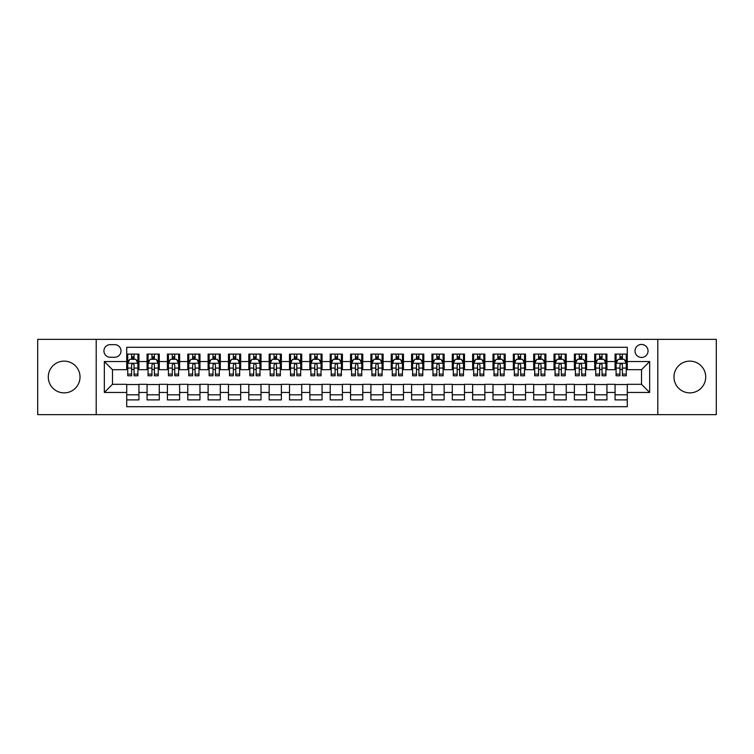 <?xml version="1.0" encoding="UTF-8"?>
<svg xmlns="http://www.w3.org/2000/svg" width="754" height="754" viewBox="0 0 754 754"><rect width="100%" height="100%" fill="white"/><g stroke="black" fill="none" stroke-linecap="round" stroke-linejoin="round"><path stroke-width="1.13" d="M689.844 361.128A15.872 15.872 0 0 0 673.972 377A15.872 15.872 0 0 0 689.844 392.872A15.872 15.872 0 0 0 705.716 377A15.872 15.872 0 0 0 689.844 361.128M64.156 361.128A15.872 15.872 0 0 0 48.284 377A15.872 15.872 0 0 0 64.156 392.872A15.872 15.872 0 0 0 80.028 377A15.872 15.872 0 0 0 64.156 361.128M641.522 344.446A6.513 6.513 0 0 0 635.009 350.959A6.513 6.513 0 0 0 641.522 357.462A6.513 6.513 0 0 0 648.035 350.959A6.513 6.513 0 0 0 641.522 344.446M657.799 414.643L716.3 414.643L716.3 339.357L657.799 339.357L657.799 414.643L96.201 414.643L96.201 339.357L37.7 339.357L37.7 414.643L96.201 414.643M627.281 354.107L615.066 354.107L615.066 361.534L606.932 361.534L606.932 369.677L615.066 369.677L615.066 361.534M606.932 361.534L606.932 354.107L594.717 354.107L594.717 361.534L586.584 361.534L586.584 369.677L594.717 369.677L594.717 361.534M586.584 361.534L586.584 354.107L574.378 354.107L574.378 361.534L566.235 361.534L566.235 369.677L574.378 369.677L574.378 361.534M566.235 361.534L566.235 354.107L554.03 354.107L554.03 361.534L545.887 361.534L545.887 369.677L554.03 369.677L554.03 361.534M545.887 361.534L545.887 354.107L533.681 354.107L533.681 361.534L525.538 361.534L525.538 369.677L533.681 369.677L533.681 361.534M525.538 361.534L525.538 354.107L513.333 354.107L513.333 361.534L505.189 361.534L505.189 369.677L513.333 369.677L513.333 361.534M505.189 361.534L505.189 354.107L492.984 354.107L492.984 361.534L484.841 361.534L484.841 369.677L492.984 369.677L492.984 361.534M484.841 361.534L484.841 354.107L472.635 354.107L472.635 361.534L464.492 361.534L464.492 369.677L472.635 369.677L472.635 361.534M464.492 361.534L464.492 354.107L452.287 354.107L452.287 361.534L444.144 361.534L444.144 369.677L452.287 369.677L452.287 361.534M444.144 361.534L444.144 354.107L431.938 354.107L431.938 361.534L423.805 361.534L423.805 369.677L431.938 369.677L431.938 361.534M423.805 361.534L423.805 354.107L411.59 354.107L411.59 361.534L403.456 361.534L403.456 369.677L411.59 369.677L411.59 361.534M403.456 361.534L403.456 354.107L391.241 354.107L391.241 361.534L383.107 361.534L383.107 369.677L391.241 369.677L391.241 361.534M383.107 361.534L383.107 354.107L370.893 354.107L370.893 361.534L362.759 361.534L362.759 369.677L370.893 369.677L370.893 361.534M362.759 361.534L362.759 354.107L350.544 354.107L350.544 361.534L342.41 361.534L342.41 369.677L350.544 369.677L350.544 361.534M342.41 361.534L342.41 354.107L330.195 354.107L330.195 361.534L322.062 361.534L322.062 369.677L330.195 369.677L330.195 361.534M322.062 361.534L322.062 354.107L309.856 354.107L309.856 361.534L301.713 361.534L301.713 369.677L309.856 369.677L309.856 361.534M301.713 361.534L301.713 354.107L289.508 354.107L289.508 361.534L281.365 361.534L281.365 369.677L289.508 369.677L289.508 361.534M281.365 361.534L281.365 354.107L269.159 354.107L269.159 361.534L261.016 361.534L261.016 369.677L269.159 369.677L269.159 361.534M261.016 361.534L261.016 354.107L248.811 354.107L248.811 361.534L240.667 361.534L240.667 369.677L248.811 369.677L248.811 361.534M240.667 361.534L240.667 354.107L228.462 354.107L228.462 361.534L220.319 361.534L220.319 369.677L228.462 369.677L228.462 361.534M220.319 361.534L220.319 354.107L208.113 354.107L208.113 361.534L199.97 361.534L199.97 369.677L208.113 369.677L208.113 361.534M199.97 361.534L199.97 354.107L187.765 354.107L187.765 361.534L179.622 361.534L179.622 369.677L187.765 369.677L187.765 361.534M179.622 361.534L179.622 354.107L167.416 354.107L167.416 361.534L159.282 361.534L159.282 369.677L167.416 369.677L167.416 361.534M159.282 361.534L159.282 354.107L147.068 354.107L147.068 369.677L138.934 369.677L138.934 354.107L126.719 354.107M126.719 399.893L138.934 399.893L138.934 384.323L147.068 384.323L147.068 399.893L159.282 399.893L159.282 384.323L167.416 384.323L167.416 392.466L159.282 392.466M167.416 392.466L167.416 399.893L179.622 399.893L179.622 384.323L187.765 384.323L187.765 392.466L179.622 392.466M187.765 392.466L187.765 399.893L199.97 399.893L199.97 384.323L208.113 384.323L208.113 392.466L199.97 392.466M208.113 392.466L208.113 399.893L220.319 399.893L220.319 384.323L228.462 384.323L228.462 392.466L220.319 392.466M228.462 392.466L228.462 399.893L240.667 399.893L240.667 384.323L248.811 384.323L248.811 392.466L240.667 392.466M248.811 392.466L248.811 399.893L261.016 399.893L261.016 384.323L269.159 384.323L269.159 392.466L261.016 392.466M269.159 392.466L269.159 399.893L281.365 399.893L281.365 384.323L289.508 384.323L289.508 392.466L281.365 392.466M289.508 392.466L289.508 399.893L301.713 399.893L301.713 384.323L309.856 384.323L309.856 392.466L301.713 392.466M309.856 392.466L309.856 399.893L322.062 399.893L322.062 384.323L330.195 384.323L330.195 392.466L322.062 392.466M330.195 392.466L330.195 399.893L342.41 399.893L342.41 384.323L350.544 384.323L350.544 392.466L342.41 392.466M350.544 392.466L350.544 399.893L362.759 399.893L362.759 384.323L370.893 384.323L370.893 392.466L362.759 392.466M370.893 392.466L370.893 399.893L383.107 399.893L383.107 384.323L391.241 384.323L391.241 392.466L383.107 392.466M391.241 392.466L391.241 399.893L403.456 399.893L403.456 384.323L411.59 384.323L411.59 392.466L403.456 392.466M411.59 392.466L411.59 399.893L423.805 399.893L423.805 384.323L431.938 384.323L431.938 392.466L423.805 392.466M431.938 392.466L431.938 399.893L444.144 399.893L444.144 384.323L452.287 384.323L452.287 392.466L444.144 392.466M452.287 392.466L452.287 399.893L464.492 399.893L464.492 384.323L472.635 384.323L472.635 392.466L464.492 392.466M472.635 392.466L472.635 399.893L484.841 399.893L484.841 384.323L492.984 384.323L492.984 392.466L484.841 392.466M492.984 392.466L492.984 399.893L505.189 399.893L505.189 384.323L513.333 384.323L513.333 392.466L505.189 392.466M513.333 392.466L513.333 399.893L525.538 399.893L525.538 384.323L533.681 384.323L533.681 392.466L525.538 392.466M533.681 392.466L533.681 399.893L545.887 399.893L545.887 384.323L554.03 384.323L554.03 392.466L545.887 392.466M554.03 392.466L554.03 399.893L566.235 399.893L566.235 384.323L574.378 384.323L574.378 392.466L566.235 392.466M574.378 392.466L574.378 399.893L586.584 399.893L586.584 384.323L594.717 384.323L594.717 392.466L586.584 392.466M594.717 392.466L594.717 399.893L606.932 399.893L606.932 384.323L615.066 384.323L615.066 392.466L606.932 392.466M110.244 357.264L114.721 357.264A6.305 6.305 0 0 0 121.026 350.959A6.305 6.305 0 0 0 114.721 344.644L110.244 344.644A6.305 6.305 0 0 0 103.929 350.959A6.305 6.305 0 0 0 110.244 357.264M657.799 339.357L96.201 339.357M627.281 361.534L627.281 347.292L126.719 347.292L126.719 369.677L112.478 369.677L112.478 384.323L126.719 384.323L126.719 406.708L627.281 406.708L627.281 384.323L641.522 384.323L641.522 369.677L627.281 369.677L627.281 361.534L649.665 361.534L649.665 392.466L627.281 392.466M126.719 392.466L104.335 392.466L104.335 361.534L126.719 361.534M615.066 392.466L615.066 399.893L627.281 399.893M126.719 359.196L127.737 359.196M131.601 359.196L134.042 359.196M137.916 359.196L138.934 359.196M126.719 369.469L127.737 369.469M131.601 369.469L134.042 369.469M137.916 369.469L138.934 369.469M126.719 384.531L138.934 384.531M126.719 394.804L138.934 394.804M147.068 369.469L148.086 369.469M151.95 369.469L154.391 369.469M158.265 369.469L159.282 369.469M147.068 359.196L148.086 359.196M151.95 359.196L154.391 359.196M158.265 359.196L159.282 359.196M147.068 384.531L159.282 384.531M147.068 394.804L159.282 394.804M167.416 384.531L179.622 384.531M167.416 394.804L179.622 394.804M167.416 359.196L168.434 359.196M172.298 359.196L174.739 359.196M178.613 359.196L179.622 359.196M167.416 369.469L168.434 369.469M172.298 369.469L174.739 369.469M178.613 369.469L179.622 369.469M187.765 384.531L199.97 384.531M187.765 394.804L199.97 394.804M187.765 359.196L188.783 359.196M192.647 359.196L195.088 359.196M198.952 359.196L199.97 359.196M187.765 369.469L188.783 369.469M192.647 369.469L195.088 369.469M198.952 369.469L199.97 369.469M208.113 384.531L220.319 384.531M208.113 394.804L220.319 394.804M208.113 359.196L209.131 359.196M212.996 359.196L215.437 359.196M219.301 359.196L220.319 359.196M208.113 369.469L209.131 369.469M212.996 369.469L215.437 369.469M219.301 369.469L220.319 369.469M228.462 384.531L240.667 384.531M228.462 394.804L240.667 394.804M228.462 359.196L229.48 359.196M233.344 359.196L235.785 359.196M239.649 359.196L240.667 359.196M228.462 369.469L229.48 369.469M233.344 369.469L235.785 369.469M239.649 369.469L240.667 369.469M248.811 384.531L261.016 384.531M248.811 394.804L261.016 394.804M248.811 359.196L249.828 359.196M253.693 359.196L256.134 359.196M259.998 359.196L261.016 359.196M248.811 369.469L249.828 369.469M253.693 369.469L256.134 369.469M259.998 369.469L261.016 369.469M269.159 384.531L281.365 384.531M269.159 394.804L281.365 394.804M269.159 359.196L270.177 359.196M274.041 359.196L276.482 359.196M280.347 359.196L281.365 359.196M269.159 369.469L270.177 369.469M274.041 369.469L276.482 369.469M280.347 369.469L281.365 369.469M289.508 384.531L301.713 384.531M289.508 394.804L301.713 394.804M289.508 359.196L290.526 359.196M294.39 359.196L296.831 359.196M300.695 359.196L301.713 359.196M289.508 369.469L290.526 369.469M294.39 369.469L296.831 369.469M300.695 369.469L301.713 369.469M309.856 384.531L322.062 384.531M309.856 394.804L322.062 394.804M309.856 359.196L310.874 359.196M314.738 359.196L317.18 359.196M321.044 359.196L322.062 359.196M309.856 369.469L310.874 369.469M314.738 369.469L317.18 369.469M321.044 369.469L322.062 369.469M330.195 384.531L342.41 384.531M330.195 394.804L342.41 394.804M330.195 359.196L331.213 359.196M335.087 359.196L337.528 359.196M341.392 359.196L342.41 359.196M330.195 369.469L331.213 369.469M335.087 369.469L337.528 369.469M341.392 369.469L342.41 369.469M350.544 384.531L362.759 384.531M350.544 394.804L362.759 394.804M350.544 359.196L351.562 359.196M355.436 359.196L357.877 359.196M361.741 359.196L362.759 359.196M350.544 369.469L351.562 369.469M355.436 369.469L357.877 369.469M361.741 369.469L362.759 369.469M370.893 384.531L383.107 384.531M370.893 394.804L383.107 394.804M370.893 359.196L371.911 359.196M375.775 359.196L378.225 359.196M382.089 359.196L383.107 359.196M370.893 369.469L371.911 369.469M375.775 369.469L378.225 369.469M382.089 369.469L383.107 369.469M391.241 384.531L403.456 384.531M391.241 394.804L403.456 394.804M391.241 359.196L392.259 359.196M396.123 359.196L398.564 359.196M402.438 359.196L403.456 359.196M391.241 369.469L392.259 369.469M396.123 369.469L398.564 369.469M402.438 369.469L403.456 369.469M411.59 384.531L423.805 384.531M411.59 394.804L423.805 394.804M411.59 359.196L412.608 359.196M416.472 359.196L418.913 359.196M422.787 359.196L423.805 359.196M411.59 369.469L412.608 369.469M416.472 369.469L418.913 369.469M422.787 369.469L423.805 369.469M431.938 384.531L444.144 384.531M431.938 394.804L444.144 394.804M431.938 359.196L432.956 359.196M436.82 359.196L439.262 359.196M443.126 359.196L444.144 359.196M431.938 369.469L432.956 369.469M436.82 369.469L439.262 369.469M443.126 369.469L444.144 369.469M452.287 384.531L464.492 384.531M452.287 394.804L464.492 394.804M452.287 359.196L453.305 359.196M457.169 359.196L459.61 359.196M463.474 359.196L464.492 359.196M452.287 369.469L453.305 369.469M457.169 369.469L459.61 369.469M463.474 369.469L464.492 369.469M472.635 384.531L484.841 384.531M472.635 394.804L484.841 394.804M472.635 359.196L473.653 359.196M477.518 359.196L479.959 359.196M483.823 359.196L484.841 359.196M472.635 369.469L473.653 369.469M477.518 369.469L479.959 369.469M483.823 369.469L484.841 369.469M492.984 384.531L505.189 384.531M492.984 394.804L505.189 394.804M492.984 359.196L494.002 359.196M497.866 359.196L500.307 359.196M504.172 359.196L505.189 359.196M492.984 369.469L494.002 369.469M497.866 369.469L500.307 369.469M504.172 369.469L505.189 369.469M513.333 384.531L525.538 384.531M513.333 394.804L525.538 394.804M513.333 359.196L514.351 359.196M518.215 359.196L520.656 359.196M524.52 359.196L525.538 359.196M513.333 369.469L514.351 369.469M518.215 369.469L520.656 369.469M524.52 369.469L525.538 369.469M533.681 384.531L545.887 384.531M533.681 394.804L545.887 394.804M533.681 359.196L534.699 359.196M538.563 359.196L541.004 359.196M544.869 359.196L545.887 359.196M533.681 369.469L534.699 369.469M538.563 369.469L541.004 369.469M544.869 369.469L545.887 369.469M554.03 384.531L566.235 384.531M554.03 394.804L566.235 394.804M554.03 359.196L555.048 359.196M558.912 359.196L561.353 359.196M565.217 359.196L566.235 359.196M554.03 369.469L555.048 369.469M558.912 369.469L561.353 369.469M565.217 369.469L566.235 369.469M574.378 384.531L586.584 384.531M574.378 394.804L586.584 394.804M574.378 359.196L575.387 359.196M579.26 359.196L581.702 359.196M585.566 359.196L586.584 359.196M574.378 369.469L575.387 369.469M579.26 369.469L581.702 369.469M585.566 369.469L586.584 369.469M594.717 384.531L606.932 384.531M594.717 394.804L606.932 394.804M594.717 359.196L595.735 359.196M599.609 359.196L602.05 359.196M605.914 359.196L606.932 359.196M594.717 369.469L595.735 369.469M599.609 369.469L602.05 369.469M605.914 369.469L606.932 369.469M615.066 384.531L627.281 384.531M615.066 394.804L627.281 394.804M615.066 359.196L616.084 359.196M619.958 359.196L622.399 359.196M626.263 359.196L627.281 359.196M615.066 369.469L616.084 369.469M619.958 369.469L622.399 369.469M626.263 369.469L627.281 369.469M112.478 369.677L104.335 361.534M112.478 384.323L104.335 392.466M649.665 361.534L641.522 369.677M649.665 392.466L641.522 384.323M134.042 356.755L131.601 356.755M137.916 374.125L134.042 374.125L134.042 375.775L137.916 375.775L137.916 363.371L135.88 359.3L129.773 359.3L127.737 363.371L127.737 375.775L131.601 375.775L131.601 374.125L127.737 374.125M127.737 363.371L127.737 354.107M137.916 363.371L137.916 354.107M131.601 359.3L131.601 354.107M134.042 354.107L134.042 359.3M134.042 374.125L134.042 364.889C133.232 363.324 132.421 363.324 131.601 364.889L131.601 374.125M154.391 356.755L151.95 356.755M158.265 374.125L154.391 374.125L154.391 375.775L158.265 375.775L158.265 363.371L156.229 359.3L150.121 359.3L148.086 363.371L148.086 375.775L151.95 375.775L151.95 374.125L148.086 374.125M148.086 363.371L148.086 354.107M158.265 363.371L158.265 354.107M151.95 359.3L151.95 354.107M154.391 354.107L154.391 359.3M154.391 374.125L154.391 364.889C153.58 363.324 152.77 363.324 151.95 364.889L151.95 374.125M174.739 356.755L172.298 356.755M178.613 374.125L174.739 374.125L174.739 375.775L178.613 375.775L178.613 363.371L176.577 359.3L170.47 359.3L168.434 363.371L168.434 375.775L172.298 375.775L172.298 374.125L168.434 374.125M168.434 363.371L168.434 354.107M178.613 363.371L178.613 354.107M172.298 359.3L172.298 354.107M174.739 354.107L174.739 359.3M174.739 374.125L174.739 364.889C173.929 363.324 173.118 363.324 172.298 364.889L172.298 374.125M195.088 356.755L192.647 356.755M198.952 374.125L195.088 374.125L195.088 375.775L198.952 375.775L198.952 363.371L196.926 359.3L190.819 359.3L188.783 363.371L188.783 375.775L192.647 375.775L192.647 374.125L188.783 374.125M188.783 363.371L188.783 354.107M198.952 363.371L198.952 354.107M192.647 359.3L192.647 354.107M195.088 354.107L195.088 359.3M195.088 374.125L195.088 364.889C194.278 363.324 193.467 363.324 192.647 364.889L192.647 374.125M215.437 356.755L212.996 356.755M219.301 374.125L215.437 374.125L215.437 375.775L219.301 375.775L219.301 363.371L217.265 359.3L211.167 359.3L209.131 363.371L209.131 375.775L212.996 375.775L212.996 374.125L209.131 374.125M209.131 363.371L209.131 354.107M219.301 363.371L219.301 354.107M212.996 359.3L212.996 354.107M215.437 354.107L215.437 359.3M215.437 374.125L215.437 364.889C214.626 363.324 213.816 363.324 212.996 364.889L212.996 374.125M235.785 356.755L233.344 356.755M239.649 374.125L235.785 374.125L235.785 375.775L239.649 375.775L239.649 363.371L237.614 359.3L231.516 359.3L229.48 363.371L229.48 375.775L233.344 375.775L233.344 374.125L229.48 374.125M229.48 363.371L229.48 354.107M239.649 363.371L239.649 354.107M233.344 359.3L233.344 354.107M235.785 354.107L235.785 359.3M235.785 374.125L235.785 364.889C234.975 363.324 234.155 363.324 233.344 364.889L233.344 374.125M256.134 356.755L253.693 356.755M259.998 374.125L256.134 374.125L256.134 375.775L259.998 375.775L259.998 363.371L257.962 359.3L251.864 359.3L249.828 363.371L249.828 375.775L253.693 375.775L253.693 374.125L249.828 374.125M249.828 363.371L249.828 354.107M259.998 363.371L259.998 354.107M253.693 359.3L253.693 354.107M256.134 354.107L256.134 359.3M256.134 374.125L256.134 364.889C255.323 363.324 254.503 363.324 253.693 364.889L253.693 374.125M276.482 356.755L274.041 356.755M280.347 374.125L276.482 374.125L276.482 375.775L280.347 375.775L280.347 363.371L278.311 359.3L272.213 359.3L270.177 363.371L270.177 375.775L274.041 375.775L274.041 374.125L270.177 374.125M270.177 363.371L270.177 354.107M280.347 363.371L280.347 354.107M274.041 359.3L274.041 354.107M276.482 354.107L276.482 359.3M276.482 374.125L276.482 364.889C275.672 363.324 274.852 363.324 274.041 364.889L274.041 374.125M296.831 356.755L294.39 356.755M300.695 374.125L296.831 374.125L296.831 375.775L300.695 375.775L300.695 363.371L298.659 359.3L292.552 359.3L290.526 363.371L290.526 375.775L294.39 375.775L294.39 374.125L290.526 374.125M290.526 363.371L290.526 354.107M300.695 363.371L300.695 354.107M294.39 359.3L294.39 354.107M296.831 354.107L296.831 359.3M296.831 374.125L296.831 364.889C296.02 363.324 295.2 363.324 294.39 364.889L294.39 374.125M317.18 356.755L314.738 356.755M321.044 374.125L317.18 374.125L317.18 375.775L321.044 375.775L321.044 363.371L319.008 359.3L312.901 359.3L310.874 363.371L310.874 375.775L314.738 375.775L314.738 374.125L310.874 374.125M310.874 363.371L310.874 354.107M321.044 363.371L321.044 354.107M314.738 359.3L314.738 354.107M317.18 354.107L317.18 359.3M317.18 374.125L317.18 364.889C316.369 363.324 315.549 363.324 314.738 364.889L314.738 374.125M337.528 356.755L335.087 356.755M341.392 374.125L337.528 374.125L337.528 375.775L341.392 375.775L341.392 363.371L339.357 359.3L333.249 359.3L331.213 363.371L331.213 375.775L335.087 375.775L335.087 374.125L331.213 374.125M331.213 363.371L331.213 354.107M341.392 363.371L341.392 354.107M335.087 359.3L335.087 354.107M337.528 354.107L337.528 359.3M337.528 374.125L337.528 364.889C336.708 363.324 335.898 363.324 335.087 364.889L335.087 374.125M357.877 356.755L355.436 356.755M361.741 374.125L357.877 374.125L357.877 375.775L361.741 375.775L361.741 363.371L359.705 359.3L353.598 359.3L351.562 363.371L351.562 375.775L355.436 375.775L355.436 374.125L351.562 374.125M351.562 363.371L351.562 354.107M361.741 363.371L361.741 354.107M355.436 359.3L355.436 354.107M357.877 354.107L357.877 359.3M357.877 374.125L357.877 364.889C357.057 363.324 356.246 363.324 355.436 364.889L355.436 374.125M378.225 356.755L375.775 356.755M382.089 374.125L378.225 374.125L378.225 375.775L382.089 375.775L382.089 363.371L380.054 359.3L373.946 359.3L371.911 363.371L371.911 375.775L375.775 375.775L375.775 374.125L371.911 374.125M371.911 363.371L371.911 354.107M382.089 363.371L382.089 354.107M375.775 359.3L375.775 354.107M378.225 354.107L378.225 359.3M378.225 374.125L378.225 364.889C377.405 363.324 376.595 363.324 375.775 364.889L375.775 374.125M398.564 356.755L396.123 356.755M402.438 374.125L398.564 374.125L398.564 375.775L402.438 375.775L402.438 363.371L400.402 359.3L394.295 359.3L392.259 363.371L392.259 375.775L396.123 375.775L396.123 374.125L392.259 374.125M392.259 363.371L392.259 354.107M402.438 363.371L402.438 354.107M396.123 359.3L396.123 354.107M398.564 354.107L398.564 359.3M398.564 374.125L398.564 364.889C397.754 363.324 396.943 363.324 396.123 364.889L396.123 374.125M418.913 356.755L416.472 356.755M422.787 374.125L418.913 374.125L418.913 375.775L422.787 375.775L422.787 363.371L420.751 359.3L414.643 359.3L412.608 363.371L412.608 375.775L416.472 375.775L416.472 374.125L412.608 374.125M412.608 363.371L412.608 354.107M422.787 363.371L422.787 354.107M416.472 359.3L416.472 354.107M418.913 354.107L418.913 359.3M418.913 374.125L418.913 364.889C418.102 363.324 417.292 363.324 416.472 364.889L416.472 374.125M439.262 356.755L436.82 356.755M443.126 374.125L439.262 374.125L439.262 375.775L443.126 375.775L443.126 363.371L441.099 359.3L434.992 359.3L432.956 363.371L432.956 375.775L436.82 375.775L436.82 374.125L432.956 374.125M432.956 363.371L432.956 354.107M443.126 363.371L443.126 354.107M436.82 359.3L436.82 354.107M439.262 354.107L439.262 359.3M439.262 374.125L439.262 364.889C438.451 363.324 437.64 363.324 436.82 364.889L436.82 374.125M459.61 356.755L457.169 356.755M463.474 374.125L459.61 374.125L459.61 375.775L463.474 375.775L463.474 363.371L461.448 359.3L455.341 359.3L453.305 363.371L453.305 375.775L457.169 375.775L457.169 374.125L453.305 374.125M453.305 363.371L453.305 354.107M463.474 363.371L463.474 354.107M457.169 359.3L457.169 354.107M459.61 354.107L459.61 359.3M459.61 374.125L459.61 364.889C458.8 363.324 457.989 363.324 457.169 364.889L457.169 374.125M479.959 356.755L477.518 356.755M483.823 374.125L479.959 374.125L479.959 375.775L483.823 375.775L483.823 363.371L481.787 359.3L475.689 359.3L473.653 363.371L473.653 375.775L477.518 375.775L477.518 374.125L473.653 374.125M473.653 363.371L473.653 354.107M483.823 363.371L483.823 354.107M477.518 359.3L477.518 354.107M479.959 354.107L479.959 359.3M479.959 374.125L479.959 364.889C479.148 363.324 478.338 363.324 477.518 364.889L477.518 374.125M500.307 356.755L497.866 356.755M504.172 374.125L500.307 374.125L500.307 375.775L504.172 375.775L504.172 363.371L502.136 359.3L496.038 359.3L494.002 363.371L494.002 375.775L497.866 375.775L497.866 374.125L494.002 374.125M494.002 363.371L494.002 354.107M504.172 363.371L504.172 354.107M497.866 359.3L497.866 354.107M500.307 354.107L500.307 359.3M500.307 374.125L500.307 364.889C499.497 363.324 498.677 363.324 497.866 364.889L497.866 374.125M520.656 356.755L518.215 356.755M524.52 374.125L520.656 374.125L520.656 375.775L524.52 375.775L524.52 363.371L522.484 359.3L516.386 359.3L514.351 363.371L514.351 375.775L518.215 375.775L518.215 374.125L514.351 374.125M514.351 363.371L514.351 354.107M524.52 363.371L524.52 354.107M518.215 359.3L518.215 354.107M520.656 354.107L520.656 359.3M520.656 374.125L520.656 364.889C519.845 363.324 519.025 363.324 518.215 364.889L518.215 374.125M541.004 356.755L538.563 356.755M544.869 374.125L541.004 374.125L541.004 375.775L544.869 375.775L544.869 363.371L542.833 359.3L536.735 359.3L534.699 363.371L534.699 375.775L538.563 375.775L538.563 374.125L534.699 374.125M534.699 363.371L534.699 354.107M544.869 363.371L544.869 354.107M538.563 359.3L538.563 354.107M541.004 354.107L541.004 359.3M541.004 374.125L541.004 364.889C540.194 363.324 539.374 363.324 538.563 364.889L538.563 374.125M561.353 356.755L558.912 356.755M565.217 374.125L561.353 374.125L561.353 375.775L565.217 375.775L565.217 363.371L563.181 359.3L557.074 359.3L555.048 363.371L555.048 375.775L558.912 375.775L558.912 374.125L555.048 374.125M555.048 363.371L555.048 354.107M565.217 363.371L565.217 354.107M558.912 359.3L558.912 354.107M561.353 354.107L561.353 359.3M561.353 374.125L561.353 364.889C560.542 363.324 559.722 363.324 558.912 364.889L558.912 374.125M581.702 356.755L579.26 356.755M585.566 374.125L581.702 374.125L581.702 375.775L585.566 375.775L585.566 363.371L583.53 359.3L577.423 359.3L575.387 363.371L575.387 375.775L579.26 375.775L579.26 374.125L575.387 374.125M575.387 363.371L575.387 354.107M585.566 363.371L585.566 354.107M579.26 359.3L579.26 354.107M581.702 354.107L581.702 359.3M581.702 374.125L581.702 364.889C580.891 363.324 580.071 363.324 579.26 364.889L579.26 374.125M602.05 356.755L599.609 356.755M605.914 374.125L602.05 374.125L602.05 375.775L605.914 375.775L605.914 363.371L603.879 359.3L597.771 359.3L595.735 363.371L595.735 375.775L599.609 375.775L599.609 374.125L595.735 374.125M595.735 363.371L595.735 354.107M605.914 363.371L605.914 354.107M599.609 359.3L599.609 354.107M602.05 354.107L602.05 359.3M602.05 374.125L602.05 364.889C601.23 363.324 600.42 363.324 599.609 364.889L599.609 374.125M622.399 356.755L619.958 356.755M626.263 374.125L622.399 374.125L622.399 375.775L626.263 375.775L626.263 363.371L624.227 359.3L618.12 359.3L616.084 363.371L616.084 375.775L619.958 375.775L619.958 374.125L616.084 374.125M616.084 363.371L616.084 354.107M626.263 363.371L626.263 354.107M619.958 359.3L619.958 354.107M622.399 354.107L622.399 359.3M622.399 374.125L622.399 364.889C621.579 363.324 620.768 363.324 619.958 364.889L619.958 374.125M147.068 392.466L138.934 392.466M147.068 361.534L138.934 361.534M137.859 363.268L127.794 363.268M127.737 360.421L129.217 360.421M136.436 360.421L137.916 360.421M131.601 368.084L127.737 368.084M137.916 368.084L134.042 368.084M134.042 358.046L131.601 358.046M158.208 363.268L148.142 363.268M148.086 360.421L149.565 360.421M156.785 360.421L158.265 360.421M151.95 368.084L148.086 368.084M158.265 368.084L154.391 368.084M154.391 358.046L151.95 358.046M178.557 363.268L168.481 363.268M168.434 360.421L169.914 360.421M177.133 360.421L178.613 360.421M172.298 368.084L168.434 368.084M178.613 368.084L174.739 368.084M174.739 358.046L172.298 358.046M198.905 363.268L188.83 363.268M188.783 360.421L190.253 360.421M197.482 360.421L198.952 360.421M192.647 368.084L188.783 368.084M198.952 368.084L195.088 368.084M195.088 358.046L192.647 358.046M219.254 363.268L209.178 363.268M209.131 360.421L210.602 360.421M217.831 360.421L219.301 360.421M212.996 368.084L209.131 368.084M219.301 368.084L215.437 368.084M215.437 358.046L212.996 358.046M239.602 363.268L229.527 363.268M229.48 360.421L230.95 360.421M238.179 360.421L239.649 360.421M233.344 368.084L229.48 368.084M239.649 368.084L235.785 368.084M235.785 358.046L233.344 358.046M259.951 363.268L249.876 363.268M249.828 360.421L251.299 360.421M258.528 360.421L259.998 360.421M253.693 368.084L249.828 368.084M259.998 368.084L256.134 368.084M256.134 358.046L253.693 358.046M280.299 363.268L270.224 363.268M270.177 360.421L271.647 360.421M278.876 360.421L280.347 360.421M274.041 368.084L270.177 368.084M280.347 368.084L276.482 368.084M276.482 358.046L274.041 358.046M300.648 363.268L290.573 363.268M290.526 360.421L291.996 360.421M299.225 360.421L300.695 360.421M294.39 368.084L290.526 368.084M300.695 368.084L296.831 368.084M296.831 358.046L294.39 358.046M320.997 363.268L310.921 363.268M310.874 360.421L312.344 360.421M319.564 360.421L321.044 360.421M314.738 368.084L310.874 368.084M321.044 368.084L317.18 368.084M317.18 358.046L314.738 358.046M341.336 363.268L331.27 363.268M331.213 360.421L332.693 360.421M339.913 360.421L341.392 360.421M335.087 368.084L331.213 368.084M341.392 368.084L337.528 368.084M337.528 358.046L335.087 358.046M361.684 363.268L351.618 363.268M351.562 360.421L353.042 360.421M360.261 360.421L361.741 360.421M355.436 368.084L351.562 368.084M361.741 368.084L357.877 368.084M357.877 358.046L355.436 358.046M382.033 363.268L371.967 363.268M371.911 360.421L373.39 360.421M380.61 360.421L382.089 360.421M375.775 368.084L371.911 368.084M382.089 368.084L378.225 368.084M378.225 358.046L375.775 358.046M402.382 363.268L392.316 363.268M392.259 360.421L393.739 360.421M400.958 360.421L402.438 360.421M396.123 368.084L392.259 368.084M402.438 368.084L398.564 368.084M398.564 358.046L396.123 358.046M422.73 363.268L412.664 363.268M412.608 360.421L414.087 360.421M421.307 360.421L422.787 360.421M416.472 368.084L412.608 368.084M422.787 368.084L418.913 368.084M418.913 358.046L416.472 358.046M443.079 363.268L433.003 363.268M432.956 360.421L434.436 360.421M441.656 360.421L443.126 360.421M436.82 368.084L432.956 368.084M443.126 368.084L439.262 368.084M439.262 358.046L436.82 358.046M463.427 363.268L453.352 363.268M453.305 360.421L454.775 360.421M462.004 360.421L463.474 360.421M457.169 368.084L453.305 368.084M463.474 368.084L459.61 368.084M459.61 358.046L457.169 358.046M483.776 363.268L473.701 363.268M473.653 360.421L475.124 360.421M482.353 360.421L483.823 360.421M477.518 368.084L473.653 368.084M483.823 368.084L479.959 368.084M479.959 358.046L477.518 358.046M504.124 363.268L494.049 363.268M494.002 360.421L495.472 360.421M502.701 360.421L504.172 360.421M497.866 368.084L494.002 368.084M504.172 368.084L500.307 368.084M500.307 358.046L497.866 358.046M524.473 363.268L514.398 363.268M514.351 360.421L515.821 360.421M523.05 360.421L524.52 360.421M518.215 368.084L514.351 368.084M524.52 368.084L520.656 368.084M520.656 358.046L518.215 358.046M544.822 363.268L534.746 363.268M534.699 360.421L536.169 360.421M543.398 360.421L544.869 360.421M538.563 368.084L534.699 368.084M544.869 368.084L541.004 368.084M541.004 358.046L538.563 358.046M565.17 363.268L555.095 363.268M555.048 360.421L556.518 360.421M563.747 360.421L565.217 360.421M558.912 368.084L555.048 368.084M565.217 368.084L561.353 368.084M561.353 358.046L558.912 358.046M585.519 363.268L575.443 363.268M575.387 360.421L576.867 360.421M584.086 360.421L585.566 360.421M579.26 368.084L575.387 368.084M585.566 368.084L581.702 368.084M581.702 358.046L579.26 358.046M605.858 363.268L595.792 363.268M595.735 360.421L597.215 360.421M604.435 360.421L605.914 360.421M599.609 368.084L595.735 368.084M605.914 368.084L602.05 368.084M602.05 358.046L599.609 358.046M626.206 363.268L616.141 363.268M616.084 360.421L617.564 360.421M624.783 360.421L626.263 360.421M619.958 368.084L616.084 368.084M626.263 368.084L622.399 368.084M622.399 358.046L619.958 358.046"/></g></svg>
